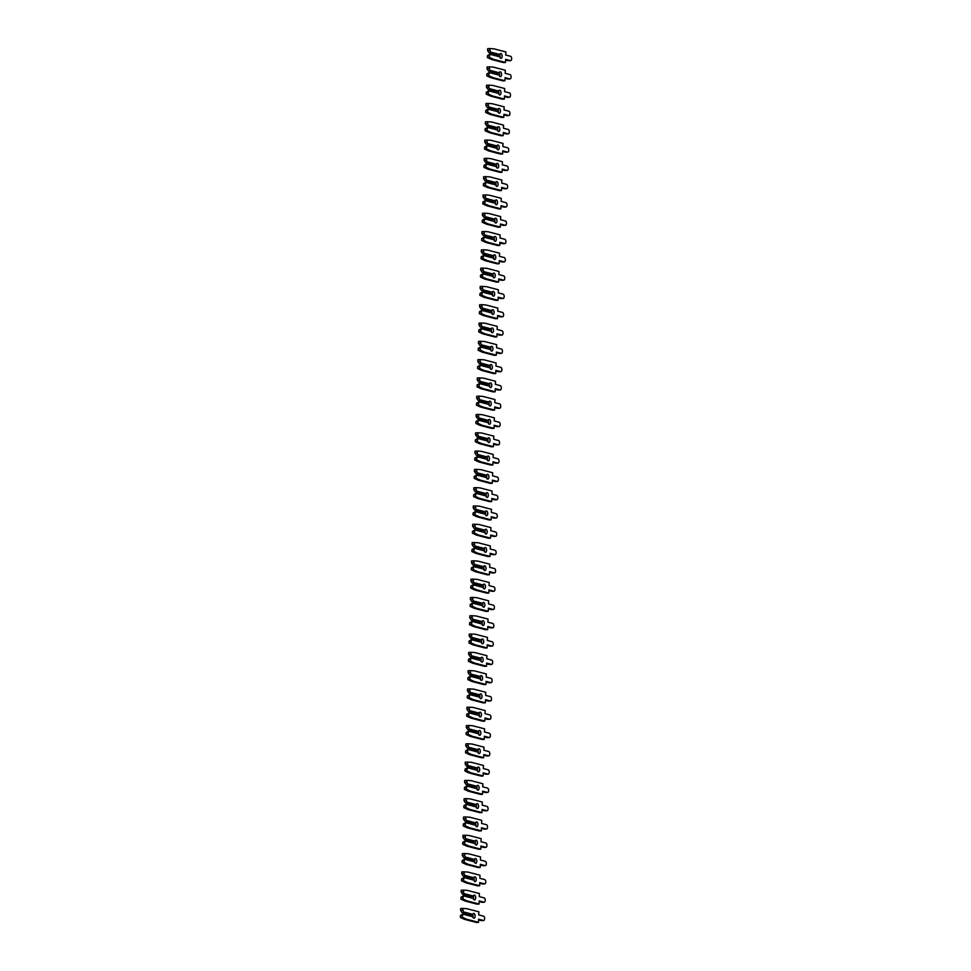 <?xml version="1.0" encoding="UTF-8"?>
<svg xmlns="http://www.w3.org/2000/svg" width="971" height="971" viewBox="0 0 971 971"><rect width="100%" height="100%" fill="white"/><g stroke="black" fill="none" stroke-linecap="round" stroke-linejoin="round"><path stroke-width="1.46" d="M472.768 914.33L463.313 911.866L462.682 908.419L466.869 908.686L478.837 911.805L478.739 914.925L483.546 916.175A2.173 1.141 -93.3 0 1 484.638 918.445A2.173 1.141 -93.3 0 1 483.607 920.496A2.173 1.141 -93.3 0 1 483.412 920.472L478.606 919.221L478.509 922.329L476.47 922.45L464.49 919.331L460.363 917.425L460.424 915.544L462.463 915.422L463.24 914.245L472.695 916.709A2.403 1.262 86.7 0 0 473.763 918.19A2.403 1.262 86.7 0 0 473.969 918.214A2.403 1.262 86.7 0 0 475.11 915.932A2.403 1.262 86.7 0 0 473.909 913.432A2.403 1.262 86.7 0 0 473.69 913.408A2.403 1.262 86.7 0 0 472.768 914.33L471.032 914.9L461.965 912.534L472.209 914.828M472.901 917.292A2.403 1.262 86.7 0 0 472.707 914.391M472.695 916.709L463.24 914.245M460.424 915.544L463.094 913.832M478.509 922.329L466.529 919.209L462.402 917.304L462.463 915.422M461.965 912.534L460.582 910.422L462.633 910.3M460.582 910.422L460.642 908.54L462.682 908.419M481.762 920.569A2.173 1.141 -93.3 0 1 481.567 920.617A2.173 1.141 -93.3 0 1 481.373 920.593L478.582 919.865M464.49 919.331L466.529 919.209M460.363 917.425L462.402 917.304M473.35 896.039L463.895 893.575L463.264 890.128L467.439 890.395L479.407 893.514L479.31 896.621L484.128 897.884A2.173 1.141 -93.3 0 1 485.209 900.153A2.173 1.141 -93.3 0 1 484.189 902.205A2.173 1.141 -93.3 0 1 483.995 902.18L479.176 900.93L479.079 904.037L477.04 904.159L465.073 901.027L460.946 899.134L461.007 897.253L463.046 897.131L463.822 895.954L473.265 898.418A2.403 1.262 86.7 0 0 474.334 899.886A2.403 1.262 86.7 0 0 474.552 899.911A2.403 1.262 86.7 0 0 475.681 897.641A2.403 1.262 86.7 0 0 474.479 895.141A2.403 1.262 86.7 0 0 474.273 895.116A2.403 1.262 86.7 0 0 473.35 896.039L471.603 896.609L462.536 894.242L472.78 896.536M473.472 898.988A2.403 1.262 86.7 0 0 473.278 896.087M473.265 898.418L463.822 895.954M461.007 897.253L463.665 895.541M479.079 904.037L467.112 900.906L462.985 899.012L463.046 897.131M462.536 894.242L461.164 892.131L463.203 892.009M461.164 892.131L461.225 890.249L463.264 890.128M482.332 902.277A2.173 1.141 -93.3 0 1 482.15 902.326A2.173 1.141 -93.3 0 1 481.956 902.302L479.152 901.573M465.073 901.027L467.112 900.906M460.946 899.134L462.985 899.012M473.921 877.748L464.466 875.272L463.835 871.824L468.01 872.092L479.99 875.223L479.892 878.33L484.699 879.592A2.173 1.141 -93.3 0 1 485.779 881.85A2.173 1.141 -93.3 0 1 484.76 883.901A2.173 1.141 -93.3 0 1 484.565 883.889L479.759 882.627L479.65 885.746L477.611 885.855L465.643 882.736L461.516 880.831L461.577 878.949L463.616 878.84L464.393 877.65L473.848 880.114A2.403 1.262 86.7 0 0 474.904 881.595A2.403 1.262 86.7 0 0 475.122 881.619A2.403 1.262 86.7 0 0 476.251 879.35A2.403 1.262 86.7 0 0 475.062 876.837A2.403 1.262 86.7 0 0 474.843 876.813A2.403 1.262 86.7 0 0 473.921 877.748L472.185 878.306L463.106 875.939L473.363 878.245M474.042 880.697A2.403 1.262 86.7 0 0 473.848 877.796M473.848 880.114L464.393 877.65M461.577 878.949L464.247 877.25M479.65 885.746L467.682 882.615L463.555 880.721L463.616 878.84M464.466 875.272L464.284 875.878M463.106 875.939L461.735 873.827L463.774 873.706M461.735 873.827L461.795 871.946L463.835 871.824M482.915 883.986A2.173 1.141 -93.3 0 1 482.721 884.023A2.173 1.141 -93.3 0 1 482.526 884.011L479.735 883.282M465.643 882.736L467.682 882.615M461.516 880.831L463.555 880.721M474.491 859.444L465.036 856.98L464.417 853.533L468.592 853.8L480.56 856.92L480.463 860.039L485.282 861.289A2.173 1.141 -93.3 0 1 486.362 863.559A2.173 1.141 -93.3 0 1 485.33 865.61A2.173 1.141 -93.3 0 1 485.136 865.586L480.329 864.336L480.232 867.443L478.193 867.564L466.214 864.445L462.087 862.539L462.147 860.658L464.187 860.537L464.963 859.359L474.418 861.823A2.403 1.262 86.7 0 0 475.487 863.304A2.403 1.262 86.7 0 0 475.693 863.328A2.403 1.262 86.7 0 0 476.834 861.059A2.403 1.262 86.7 0 0 475.632 858.546A2.403 1.262 86.7 0 0 475.414 858.522A2.403 1.262 86.7 0 0 474.491 859.444L472.756 860.015L463.689 857.648L473.933 859.942M474.625 862.406A2.403 1.262 86.7 0 0 474.431 859.505M474.418 861.823L464.963 859.359M462.147 860.658L464.818 858.947M480.232 867.443L468.265 864.324L464.126 862.418L464.187 860.537M463.689 857.648L462.317 855.536L464.356 855.415M462.317 855.536L462.366 853.655L464.417 853.533M483.485 865.683A2.173 1.141 -93.3 0 1 483.291 865.731A2.173 1.141 -93.3 0 1 483.097 865.707L480.305 864.979M466.214 864.445L468.265 864.324M462.087 862.539L464.126 862.418M475.074 841.153L465.619 838.689L464.988 835.242L469.163 835.509L481.131 838.628L481.033 841.736L485.852 842.998A2.173 1.141 -93.3 0 1 486.932 845.268A2.173 1.141 -93.3 0 1 485.913 847.319A2.173 1.141 -93.3 0 1 485.718 847.295L480.9 846.044L480.803 849.152L478.764 849.273L466.796 846.142L462.669 844.248L462.73 842.367L464.769 842.245L465.546 841.068L475.001 843.532A2.403 1.262 86.7 0 0 476.057 845.001A2.403 1.262 86.7 0 0 476.276 845.025A2.403 1.262 86.7 0 0 477.404 842.755A2.403 1.262 86.7 0 0 476.203 840.255A2.403 1.262 86.7 0 0 475.996 840.231A2.403 1.262 86.7 0 0 475.074 841.153L473.326 841.723L464.259 839.357L474.503 841.651M475.195 844.102A2.403 1.262 86.7 0 0 475.001 841.214M475.001 843.532L465.546 841.068M462.73 842.367L465.4 840.655M480.803 849.152L468.835 846.032L464.708 844.127L464.769 842.245M464.259 839.357L462.888 837.245L464.927 837.123M462.888 837.245L462.949 835.363L464.988 835.242M484.056 847.392A2.173 1.141 -93.3 0 1 483.874 847.44A2.173 1.141 -93.3 0 1 483.679 847.416L480.888 846.688M466.796 846.142L468.835 846.032M462.669 844.248L464.708 844.127M475.644 822.862L466.189 820.386L465.558 816.951L469.746 817.206L481.713 820.337L481.616 823.444L486.422 824.707A2.173 1.141 -93.3 0 1 487.503 826.964A2.173 1.141 -93.3 0 1 486.483 829.016A2.173 1.141 -93.3 0 1 486.289 829.003L481.482 827.741L481.385 830.86L479.334 830.97L467.367 827.85L463.24 825.945L463.301 824.063L465.34 823.954L466.116 822.765L475.572 825.241A2.403 1.262 86.7 0 0 476.627 826.709A2.403 1.262 86.7 0 0 476.846 826.734A2.403 1.262 86.7 0 0 477.975 824.464A2.403 1.262 86.7 0 0 476.785 821.952A2.403 1.262 86.7 0 0 476.567 821.927A2.403 1.262 86.7 0 0 475.644 822.862L473.909 823.42L464.842 821.053L475.086 823.359M475.766 825.811A2.403 1.262 86.7 0 0 475.572 822.91M475.572 825.241L466.116 822.765M463.301 824.063L465.971 822.364M481.385 830.86L469.406 827.729L465.279 825.836L465.34 823.954M466.189 820.386L466.007 820.993M464.842 821.053L463.458 818.941L465.497 818.832M463.458 818.941L463.519 817.06L465.558 816.951M484.638 829.1A2.173 1.141 -93.3 0 1 484.444 829.137A2.173 1.141 -93.3 0 1 484.25 829.125L481.458 828.397M467.367 827.85L469.406 827.729M463.24 825.945L465.279 825.836M476.215 804.558L466.772 802.095L466.141 798.648L470.316 798.915L482.284 802.046L482.186 805.153L487.005 806.403A2.173 1.141 -93.3 0 1 488.085 808.673A2.173 1.141 -93.3 0 1 487.066 810.724A2.173 1.141 -93.3 0 1 486.872 810.7L482.053 809.45L481.956 812.557L479.917 812.678L467.949 809.559L463.822 807.654L463.871 805.772L465.91 805.651L466.687 804.474L476.142 806.937A2.403 1.262 86.7 0 0 477.21 808.418A2.403 1.262 86.7 0 0 477.429 808.442A2.403 1.262 86.7 0 0 478.557 806.173A2.403 1.262 86.7 0 0 477.356 803.66A2.403 1.262 86.7 0 0 477.137 803.636A2.403 1.262 86.7 0 0 476.215 804.558L474.479 805.129L465.412 802.762L475.656 805.056M476.348 807.52A2.403 1.262 86.7 0 0 476.154 804.619M476.142 806.937L466.687 804.474M463.871 805.772L466.541 804.061M481.956 812.557L469.988 809.438L465.862 807.532L465.91 805.651M465.412 802.762L464.041 800.65L466.08 800.529M464.041 800.65L464.102 798.769L466.141 798.648M485.209 810.797A2.173 1.141 -93.3 0 1 485.015 810.846A2.173 1.141 -93.3 0 1 484.82 810.821L482.029 810.093M467.949 809.559L469.988 809.438M463.822 807.654L465.862 807.532M476.797 786.267L467.342 783.803L466.711 780.356L470.886 780.623L482.866 783.743L482.757 786.85L487.576 788.112A2.173 1.141 -93.3 0 1 488.656 790.382A2.173 1.141 -93.3 0 1 487.636 792.433A2.173 1.141 -93.3 0 1 487.442 792.409L482.623 791.159L482.526 794.266L480.487 794.387L468.52 791.256L464.393 789.362L464.454 787.481L466.493 787.36L467.269 786.182L476.725 788.646A2.403 1.262 86.7 0 0 477.781 790.127A2.403 1.262 86.7 0 0 477.999 790.139A2.403 1.262 86.7 0 0 479.128 787.869A2.403 1.262 86.7 0 0 477.938 785.369A2.403 1.262 86.7 0 0 477.72 785.345A2.403 1.262 86.7 0 0 476.797 786.267L475.05 786.838L465.983 784.471L476.227 786.765M476.919 789.217A2.403 1.262 86.7 0 0 476.725 786.328M476.725 788.646L467.269 786.182M464.454 787.481L467.124 785.77M482.526 794.266L470.559 791.147L466.432 789.241L466.493 787.36M465.983 784.471L464.611 782.359L466.65 782.238M464.611 782.359L464.672 780.478L466.711 780.356M485.791 792.506A2.173 1.141 -93.3 0 1 485.597 792.554A2.173 1.141 -93.3 0 1 485.403 792.53L482.611 791.802M468.52 791.256L470.559 791.147M464.393 789.362L466.432 789.241M477.368 767.976L467.913 765.5L467.282 762.065L471.469 762.332L483.437 765.451L483.34 768.559L488.146 769.821A2.173 1.141 -93.3 0 1 489.238 772.079A2.173 1.141 -93.3 0 1 488.207 774.13A2.173 1.141 -93.3 0 1 488.012 774.118L483.206 772.855L483.109 775.975L481.07 776.084L469.09 772.965L464.963 771.059L465.024 769.178L467.063 769.068L467.84 767.879L477.295 770.355A2.403 1.262 86.7 0 0 478.363 771.824A2.403 1.262 86.7 0 0 478.569 771.848A2.403 1.262 86.7 0 0 479.71 769.578A2.403 1.262 86.7 0 0 478.509 767.066A2.403 1.262 86.7 0 0 478.29 767.041A2.403 1.262 86.7 0 0 477.368 767.976L475.632 768.534L466.565 766.168L476.81 768.474M477.501 770.925A2.403 1.262 86.7 0 0 477.307 768.025M477.295 770.355L467.84 767.879M465.024 769.178L467.694 767.478M483.109 775.975L471.129 772.843L467.002 770.95L467.063 769.068M467.913 765.5L467.743 766.107M466.565 766.168L465.182 764.056L467.221 763.946M465.182 764.056L465.243 762.174L467.282 762.065M486.362 774.215A2.173 1.141 -93.3 0 1 486.168 774.251A2.173 1.141 -93.3 0 1 485.973 774.239L483.182 773.511M469.09 772.965L471.129 772.843M464.963 771.059L467.002 770.95M477.95 749.673L468.495 747.209L467.864 743.762L472.04 744.029L484.007 747.16L483.91 750.267L488.729 751.518A2.173 1.141 -93.3 0 1 489.809 753.787A2.173 1.141 -93.3 0 1 488.789 755.839A2.173 1.141 -93.3 0 1 488.595 755.814L483.776 754.564L483.679 757.671L481.64 757.793L469.673 754.673L465.546 752.768L465.607 750.886L467.646 750.765L468.423 749.588L477.866 752.052A2.403 1.262 86.7 0 0 478.934 753.532A2.403 1.262 86.7 0 0 479.152 753.557A2.403 1.262 86.7 0 0 480.281 751.287A2.403 1.262 86.7 0 0 479.079 748.775A2.403 1.262 86.7 0 0 478.873 748.75A2.403 1.262 86.7 0 0 477.95 749.673L476.203 750.243L467.136 747.876L477.38 750.17M478.072 752.634A2.403 1.262 86.7 0 0 477.878 749.733M477.866 752.052L468.423 749.588M465.607 750.886L468.265 749.175M483.679 757.671L471.712 754.552L467.585 752.646L467.646 750.765M467.136 747.876L465.764 745.764L467.804 745.643M465.764 745.764L465.825 743.883L467.864 743.762M486.932 755.911A2.173 1.141 -93.3 0 1 486.75 755.96A2.173 1.141 -93.3 0 1 486.556 755.936L483.752 755.207M469.673 754.673L471.712 754.552M465.546 752.768L467.585 752.646M478.521 731.381L469.066 728.918L468.435 725.471L472.61 725.738L484.59 728.857L484.493 731.964L489.299 733.226A2.173 1.141 -93.3 0 1 490.379 735.496A2.173 1.141 -93.3 0 1 489.36 737.547A2.173 1.141 -93.3 0 1 489.166 737.523L484.347 736.273L484.25 739.38L482.211 739.501L470.243 736.37L466.116 734.477L466.177 732.595L468.216 732.474L468.993 731.297L478.448 733.76A2.403 1.262 86.7 0 0 479.504 735.241A2.403 1.262 86.7 0 0 479.723 735.253A2.403 1.262 86.7 0 0 480.851 732.984A2.403 1.262 86.7 0 0 479.662 730.483A2.403 1.262 86.7 0 0 479.443 730.459A2.403 1.262 86.7 0 0 478.521 731.381L476.785 731.952L467.706 729.585L477.963 731.879M478.642 734.331A2.403 1.262 86.7 0 0 478.448 731.442M478.448 733.76L468.993 731.297M466.177 732.595L468.847 730.884M484.25 739.38L472.282 736.261L468.156 734.355L468.216 732.474M467.706 729.585L466.335 727.473L468.374 727.352M466.335 727.473L466.396 725.592L468.435 725.471M487.515 737.62A2.173 1.141 -93.3 0 1 487.321 737.669A2.173 1.141 -93.3 0 1 487.126 737.644L484.335 736.916M470.243 736.37L472.282 736.261M466.116 734.477L468.156 734.355M479.091 713.09L469.636 710.614L469.005 707.179L473.193 707.446L485.16 710.566L485.063 713.673L489.87 714.935A2.173 1.141 -93.3 0 1 490.962 717.193A2.173 1.141 -93.3 0 1 489.93 719.244A2.173 1.141 -93.3 0 1 489.736 719.232L484.93 717.97L484.832 721.089L482.793 721.198L470.814 718.079L466.687 716.173L466.748 714.292L468.787 714.183L469.563 712.993L479.019 715.469A2.403 1.262 86.7 0 0 480.087 716.938A2.403 1.262 86.7 0 0 480.293 716.962A2.403 1.262 86.7 0 0 481.434 714.692A2.403 1.262 86.7 0 0 480.232 712.18A2.403 1.262 86.7 0 0 480.014 712.168A2.403 1.262 86.7 0 0 479.091 713.09L477.356 713.649L468.289 711.282L478.533 713.588M479.225 716.04A2.403 1.262 86.7 0 0 479.031 713.139M479.019 715.469L469.563 712.993M466.748 714.292L469.418 712.593M484.832 721.089L472.865 717.957L468.726 716.064L468.787 714.183M469.636 710.614L469.466 711.221M468.289 711.282L466.917 709.17L468.957 709.061M466.917 709.17L466.966 707.289L469.005 707.179M488.085 719.329A2.173 1.141 -93.3 0 1 487.891 719.365A2.173 1.141 -93.3 0 1 487.697 719.353L484.905 718.625M470.814 718.079L472.865 717.957M466.687 716.173L468.726 716.064M479.674 694.787L470.219 692.323L469.588 688.876L473.763 689.143L485.731 692.274L485.634 695.382L490.452 696.632A2.173 1.141 -93.3 0 1 491.532 698.902A2.173 1.141 -93.3 0 1 490.513 700.953A2.173 1.141 -93.3 0 1 490.319 700.941L485.5 699.678L485.403 702.786L483.364 702.907L471.396 699.788L467.269 697.882L467.33 696.001L469.369 695.879L470.146 694.702L479.601 697.166A2.403 1.262 86.7 0 0 480.657 698.647A2.403 1.262 86.7 0 0 480.876 698.671A2.403 1.262 86.7 0 0 482.004 696.401A2.403 1.262 86.7 0 0 480.803 693.889A2.403 1.262 86.7 0 0 480.596 693.864A2.403 1.262 86.7 0 0 479.674 694.787L477.926 695.357L468.859 692.991L479.104 695.285M479.795 697.748A2.403 1.262 86.7 0 0 479.601 694.848M479.601 697.166L470.146 694.702M467.33 696.001L470 694.289M485.403 702.786L473.435 699.666L469.309 697.761L469.369 695.879M468.859 692.991L467.488 690.879L469.527 690.757M467.488 690.879L467.549 688.997L469.588 688.876M488.656 701.038A2.173 1.141 -93.3 0 1 488.474 701.074A2.173 1.141 -93.3 0 1 488.279 701.05L485.488 700.322M471.396 699.788L473.435 699.666M467.269 697.882L469.309 697.761M480.244 676.496L470.789 674.032L470.158 670.585L474.334 670.852L486.313 673.971L486.216 677.09L491.023 678.341A2.173 1.141 -93.3 0 1 492.103 680.61A2.173 1.141 -93.3 0 1 491.083 682.662A2.173 1.141 -93.3 0 1 490.889 682.637L486.083 681.387L485.986 684.494L483.934 684.616L471.967 681.484L467.84 679.591L467.901 677.709L469.94 677.588L470.717 676.411L480.172 678.875A2.403 1.262 86.7 0 0 481.228 680.355A2.403 1.262 86.7 0 0 481.446 680.368A2.403 1.262 86.7 0 0 482.575 678.098A2.403 1.262 86.7 0 0 481.385 675.598A2.403 1.262 86.7 0 0 481.167 675.573A2.403 1.262 86.7 0 0 480.244 676.496L478.509 677.066L469.43 674.699L479.686 676.993M480.366 679.445A2.403 1.262 86.7 0 0 480.172 676.556M480.172 678.875L470.717 676.411M467.901 677.709L470.571 675.998M485.986 684.494L474.006 681.375L469.879 679.469L469.94 677.588M469.43 674.699L468.058 672.587L470.098 672.466M468.058 672.587L468.119 670.706L470.158 670.585M489.238 682.734A2.173 1.141 -93.3 0 1 489.044 682.783A2.173 1.141 -93.3 0 1 488.85 682.759L486.058 682.03M471.967 681.484L474.006 681.375M467.84 679.591L469.879 679.469M480.815 658.204L471.372 655.728L470.741 652.294L474.916 652.561L486.884 655.68L486.787 658.787L491.605 660.049A2.173 1.141 -93.3 0 1 492.685 662.307A2.173 1.141 -93.3 0 1 491.654 664.37A2.173 1.141 -93.3 0 1 491.46 664.346L486.653 663.084L486.556 666.203L484.517 666.312L472.549 663.193L468.41 661.3L468.471 659.418L470.51 659.297L471.287 658.107L480.742 660.583A2.403 1.262 86.7 0 0 481.81 662.052A2.403 1.262 86.7 0 0 482.029 662.076A2.403 1.262 86.7 0 0 483.157 659.807A2.403 1.262 86.7 0 0 481.956 657.294A2.403 1.262 86.7 0 0 481.737 657.282A2.403 1.262 86.7 0 0 480.815 658.204L479.079 658.763L470.013 656.396L480.257 658.702M480.948 661.154A2.403 1.262 86.7 0 0 480.754 658.253M480.742 660.583L471.287 658.107M468.471 659.418L471.141 657.707M486.556 666.203L474.588 663.072L470.462 661.178L470.51 659.297M471.372 655.728L471.19 656.335M470.013 656.396L468.641 654.284L470.68 654.175M468.641 654.284L468.69 652.403L470.741 652.294M489.809 664.443A2.173 1.141 -93.3 0 1 489.615 664.48A2.173 1.141 -93.3 0 1 489.42 664.467L486.629 663.739M472.549 663.193L474.588 663.072M468.41 661.3L470.462 661.178M481.398 639.901L471.942 637.437L471.311 633.99L475.487 634.257L487.454 637.389L487.357 640.496L492.176 641.746A2.173 1.141 -93.3 0 1 493.256 644.016A2.173 1.141 -93.3 0 1 492.236 646.067A2.173 1.141 -93.3 0 1 492.042 646.055L487.224 644.793L487.126 647.9L485.087 648.021L473.12 644.902L468.993 642.996L469.054 641.115L471.093 640.994L471.87 639.816L481.325 642.28A2.403 1.262 86.7 0 0 482.381 643.761A2.403 1.262 86.7 0 0 482.599 643.785A2.403 1.262 86.7 0 0 483.728 641.515A2.403 1.262 86.7 0 0 482.538 639.003A2.403 1.262 86.7 0 0 482.32 638.979A2.403 1.262 86.7 0 0 481.398 639.901L479.65 640.472L470.583 638.105L480.827 640.399M481.519 642.863A2.403 1.262 86.7 0 0 481.325 639.962M481.325 642.28L471.87 639.816M469.054 641.115L471.724 639.404M487.126 647.9L475.159 644.78L471.032 642.875L471.093 640.994M470.583 638.105L469.211 635.993L471.251 635.871M469.211 635.993L469.272 634.112L471.311 633.99M490.391 646.152A2.173 1.141 -93.3 0 1 490.197 646.188A2.173 1.141 -93.3 0 1 490.003 646.164L487.211 645.436M473.12 644.902L475.159 644.78M468.993 642.996L471.032 642.875M481.968 621.61L472.513 619.146L471.882 615.699L476.069 615.966L488.037 619.085L487.94 622.205L492.746 623.455A2.173 1.141 -93.3 0 1 493.838 625.725A2.173 1.141 -93.3 0 1 492.807 627.776A2.173 1.141 -93.3 0 1 492.613 627.752L487.806 626.501L487.709 629.609L485.67 629.73L473.69 626.598L469.563 624.705L469.624 622.824L471.663 622.702L472.44 621.525L481.895 623.989A2.403 1.262 86.7 0 0 482.963 625.47A2.403 1.262 86.7 0 0 483.17 625.482A2.403 1.262 86.7 0 0 484.311 623.212A2.403 1.262 86.7 0 0 483.109 620.712A2.403 1.262 86.7 0 0 482.89 620.687A2.403 1.262 86.7 0 0 481.968 621.61L480.232 622.18L471.166 619.814L481.41 622.108M482.102 624.571A2.403 1.262 86.7 0 0 481.907 621.671M481.895 623.989L472.44 621.525M469.624 622.824L472.294 621.112M487.709 629.609L475.729 626.489L471.603 624.584L471.663 622.702M471.166 619.814L469.782 617.702L471.821 617.58M469.782 617.702L469.843 615.82L471.882 615.699M490.962 627.849A2.173 1.141 -93.3 0 1 490.768 627.897A2.173 1.141 -93.3 0 1 490.573 627.873L487.782 627.145M473.69 626.598L475.729 626.489M469.563 624.705L471.603 624.584M482.551 603.319L473.095 600.843L472.464 597.408L476.64 597.675L488.607 600.794L488.51 603.901L493.329 605.164A2.173 1.141 -93.3 0 1 494.409 607.421A2.173 1.141 -93.3 0 1 493.389 609.485A2.173 1.141 -93.3 0 1 493.195 609.46L488.377 608.198L488.279 611.317L486.24 611.439L474.273 608.307L470.146 606.414L470.195 604.532L472.246 604.411L473.011 603.222L482.466 605.698A2.403 1.262 86.7 0 0 483.534 607.166A2.403 1.262 86.7 0 0 483.752 607.191A2.403 1.262 86.7 0 0 484.881 604.921A2.403 1.262 86.7 0 0 483.679 602.408A2.403 1.262 86.7 0 0 483.473 602.396A2.403 1.262 86.7 0 0 482.551 603.319L480.803 603.877L471.736 601.51L481.98 603.816M482.672 606.268A2.403 1.262 86.7 0 0 482.478 603.367M482.466 605.698L473.011 603.222M470.195 604.532L472.865 602.821M488.279 611.317L476.312 608.186L472.185 606.292L472.246 604.411M473.095 600.843L472.913 601.45M471.736 601.51L470.365 599.398L472.404 599.289M470.365 599.398L470.425 597.517L472.464 597.408M491.532 609.557A2.173 1.141 -93.3 0 1 491.35 609.594A2.173 1.141 -93.3 0 1 491.156 609.582L488.352 608.853M474.273 608.307L476.312 608.186M470.146 606.414L472.185 606.292M483.121 585.015L473.666 582.551L473.035 579.104L477.21 579.371L489.19 582.503L489.093 585.61L493.899 586.86A2.173 1.141 -93.3 0 1 494.979 589.13A2.173 1.141 -93.3 0 1 493.96 591.181A2.173 1.141 -93.3 0 1 493.766 591.169L488.947 589.907L488.85 593.014L486.811 593.135L474.843 590.016L470.717 588.11L470.777 586.229L472.816 586.108L473.593 584.93L483.048 587.394A2.403 1.262 86.7 0 0 484.104 588.875A2.403 1.262 86.7 0 0 484.323 588.899A2.403 1.262 86.7 0 0 485.451 586.63A2.403 1.262 86.7 0 0 484.262 584.117A2.403 1.262 86.7 0 0 484.044 584.093A2.403 1.262 86.7 0 0 483.121 585.015L481.385 585.586L472.307 583.219L482.551 585.513M483.242 587.977A2.403 1.262 86.7 0 0 483.048 585.076M483.048 587.394L473.593 584.93M470.777 586.229L473.447 584.53M488.85 593.014L476.882 589.895L472.756 587.989L472.816 586.108M472.307 583.219L470.935 581.107L472.974 580.986M470.935 581.107L470.996 579.226L473.035 579.104M492.115 591.266A2.173 1.141 -93.3 0 1 491.921 591.303A2.173 1.141 -93.3 0 1 491.727 591.278L488.935 590.55M474.843 590.016L476.882 589.895M470.717 588.11L472.756 587.989M483.692 566.724L474.236 564.26L473.605 560.813L477.793 561.08L489.76 564.2L489.663 567.319L494.47 568.569A2.173 1.141 -93.3 0 1 495.562 570.839A2.173 1.141 -93.3 0 1 494.53 572.89A2.173 1.141 -93.3 0 1 494.336 572.866L489.53 571.616L489.433 574.723L487.393 574.844L475.414 571.725L471.287 569.819L471.348 567.938L473.387 567.817L474.164 566.639L483.619 569.103A2.403 1.262 86.7 0 0 484.687 570.584A2.403 1.262 86.7 0 0 484.893 570.596A2.403 1.262 86.7 0 0 486.034 568.326A2.403 1.262 86.7 0 0 484.832 565.826A2.403 1.262 86.7 0 0 484.614 565.802A2.403 1.262 86.7 0 0 483.692 566.724L481.956 567.295L472.889 564.928L483.133 567.222M483.825 569.686A2.403 1.262 86.7 0 0 483.631 566.785M483.619 569.103L474.164 566.639M471.348 567.938L474.018 566.227M489.433 574.723L477.453 571.603L473.326 569.698L473.387 567.817M472.889 564.928L471.505 562.816L473.557 562.695M471.505 562.816L471.566 560.935L473.605 560.813M492.685 572.963A2.173 1.141 -93.3 0 1 492.491 573.011A2.173 1.141 -93.3 0 1 492.297 572.987L489.505 572.259M475.414 571.725L477.453 571.603M471.287 569.819L473.326 569.698M484.274 548.433L474.819 545.969L474.188 542.522L478.363 542.789L490.331 545.908L490.234 549.016L495.052 550.278A2.173 1.141 -93.3 0 1 496.132 552.535A2.173 1.141 -93.3 0 1 495.113 554.599A2.173 1.141 -93.3 0 1 494.919 554.575L490.1 553.312L490.003 556.432L487.964 556.553L475.996 553.421L471.87 551.528L471.93 549.647L473.969 549.525L474.746 548.336L484.189 550.812A2.403 1.262 86.7 0 0 485.257 552.281A2.403 1.262 86.7 0 0 485.476 552.305A2.403 1.262 86.7 0 0 486.605 550.035A2.403 1.262 86.7 0 0 485.403 547.523A2.403 1.262 86.7 0 0 485.197 547.51A2.403 1.262 86.7 0 0 484.274 548.433L482.526 548.991L473.46 546.624L483.704 548.931M484.395 551.382A2.403 1.262 86.7 0 0 484.201 548.481M484.189 550.812L474.746 548.336M471.93 549.647L474.588 547.935M490.003 556.432L478.035 553.3L473.909 551.407L473.969 549.525M473.46 546.624L472.088 544.525L474.127 544.403M472.088 544.525L472.149 542.643L474.188 542.522M493.256 554.672A2.173 1.141 -93.3 0 1 493.074 554.708A2.173 1.141 -93.3 0 1 492.88 554.696L490.076 553.968M475.996 553.421L478.035 553.3M471.87 551.528L473.909 551.407M484.845 530.13L475.389 527.666L474.758 524.219L478.934 524.486L490.913 527.617L490.816 530.724L495.623 531.974A2.173 1.141 -93.3 0 1 496.703 534.244A2.173 1.141 -93.3 0 1 495.683 536.295A2.173 1.141 -93.3 0 1 495.489 536.283L490.683 535.021L490.573 538.128L488.534 538.25L476.567 535.13L472.44 533.225L472.501 531.343L474.54 531.222L475.317 530.045L484.772 532.509A2.403 1.262 86.7 0 0 485.828 533.989A2.403 1.262 86.7 0 0 486.046 534.014A2.403 1.262 86.7 0 0 487.175 531.744A2.403 1.262 86.7 0 0 485.986 529.231A2.403 1.262 86.7 0 0 485.767 529.207A2.403 1.262 86.7 0 0 484.845 530.13L483.109 530.7L474.03 528.333L484.286 530.627M484.966 533.091A2.403 1.262 86.7 0 0 484.772 530.19M484.772 532.509L475.317 530.045M472.501 531.343L475.171 529.644M490.573 538.128L478.606 535.009L474.479 533.103L474.54 531.222M474.03 528.333L472.659 526.221L474.698 526.1M472.659 526.221L472.719 524.34L474.758 524.219M493.838 536.38A2.173 1.141 -93.3 0 1 493.644 536.417A2.173 1.141 -93.3 0 1 493.45 536.393L490.658 535.664M476.567 535.13L478.606 535.009M472.44 533.225L474.479 533.103M485.415 511.838L475.96 509.374L475.341 505.927L479.516 506.194L491.484 509.314L491.387 512.433L496.205 513.683A2.173 1.141 -93.3 0 1 497.286 515.953A2.173 1.141 -93.3 0 1 496.254 518.004A2.173 1.141 -93.3 0 1 496.06 517.98L491.253 516.73L491.156 519.837L489.117 519.958L477.149 516.839L473.011 514.933L473.071 513.052L475.11 512.931L475.887 511.753L485.342 514.217A2.403 1.262 86.7 0 0 486.41 515.698A2.403 1.262 86.7 0 0 486.617 515.71A2.403 1.262 86.7 0 0 487.758 513.441A2.403 1.262 86.7 0 0 486.556 510.94A2.403 1.262 86.7 0 0 486.337 510.916A2.403 1.262 86.7 0 0 485.415 511.838L483.679 512.409L474.613 510.042L484.857 512.336M485.549 514.8A2.403 1.262 86.7 0 0 485.354 511.899M485.342 514.217L475.887 511.753M473.071 513.052L475.741 511.341M491.156 519.837L479.189 516.718L475.062 514.812L475.11 512.931M474.613 510.042L473.241 507.93L475.28 507.809M473.241 507.93L473.29 506.049L475.341 505.927M494.409 518.077A2.173 1.141 -93.3 0 1 494.215 518.126A2.173 1.141 -93.3 0 1 494.021 518.101L491.229 517.373M477.149 516.839L479.189 516.718M473.011 514.933L475.062 514.812M485.998 493.547L476.543 491.083L475.911 487.636L480.087 487.903L492.054 491.023L491.957 494.13L496.776 495.392A2.173 1.141 -93.3 0 1 497.856 497.662A2.173 1.141 -93.3 0 1 496.836 499.713A2.173 1.141 -93.3 0 1 496.642 499.689L491.824 498.439L491.727 501.546L489.687 501.667L477.72 498.536L473.593 496.642L473.654 494.761L475.693 494.64L476.47 493.45L485.925 495.926A2.403 1.262 86.7 0 0 486.981 497.395A2.403 1.262 86.7 0 0 487.199 497.419A2.403 1.262 86.7 0 0 488.328 495.149A2.403 1.262 86.7 0 0 487.126 492.637A2.403 1.262 86.7 0 0 486.92 492.625A2.403 1.262 86.7 0 0 485.998 493.547L484.25 494.105L475.183 491.751L485.427 494.045M486.119 496.497A2.403 1.262 86.7 0 0 485.925 493.596M485.925 495.926L476.47 493.45M473.654 494.761L476.324 493.05M491.727 501.546L479.759 498.414L475.632 496.521L475.693 494.64M475.183 491.751L473.812 489.639L475.851 489.518M473.812 489.639L473.872 487.758L475.911 487.636M494.979 499.786A2.173 1.141 -93.3 0 1 494.797 499.822A2.173 1.141 -93.3 0 1 494.603 499.81L491.812 499.082M477.72 498.536L479.759 498.414M473.593 496.642L475.632 496.521M486.568 475.244L477.113 472.78L476.482 469.333L480.669 469.6L492.637 472.731L492.54 475.839L497.346 477.089A2.173 1.141 -93.3 0 1 498.426 479.358A2.173 1.141 -93.3 0 1 497.407 481.41A2.173 1.141 -93.3 0 1 497.213 481.398L492.406 480.135L492.309 483.242L490.27 483.364L478.29 480.244L474.164 478.339L474.224 476.458L476.263 476.336L477.04 475.159L486.495 477.623A2.403 1.262 86.7 0 0 487.563 479.104A2.403 1.262 86.7 0 0 487.77 479.128A2.403 1.262 86.7 0 0 488.899 476.858A2.403 1.262 86.7 0 0 487.709 474.346A2.403 1.262 86.7 0 0 487.491 474.321A2.403 1.262 86.7 0 0 486.568 475.244L484.832 475.814L475.766 473.447L486.01 475.741M486.689 478.205A2.403 1.262 86.7 0 0 486.495 475.305M486.495 477.623L477.04 475.159M474.224 476.458L476.895 474.758M492.309 483.242L480.329 480.123L476.203 478.218L476.263 476.336M477.113 472.78L476.943 473.387M475.766 473.447L474.382 471.336L476.421 471.214M474.382 471.336L474.443 469.454L476.482 469.333M495.562 481.495A2.173 1.141 -93.3 0 1 495.368 481.531A2.173 1.141 -93.3 0 1 495.174 481.507L492.382 480.779M478.29 480.244L480.329 480.123M474.164 478.339L476.203 478.218M487.139 456.953L477.696 454.489L477.064 451.042L481.24 451.309L493.207 454.428L493.11 457.547L497.929 458.798A2.173 1.141 -93.3 0 1 499.009 461.067A2.173 1.141 -93.3 0 1 497.989 463.118A2.173 1.141 -93.3 0 1 497.795 463.094L492.977 461.844L492.88 464.951L490.841 465.073L478.873 461.953L474.746 460.048L474.795 458.166L476.834 458.045L477.611 456.868L487.066 459.332A2.403 1.262 86.7 0 0 488.134 460.812A2.403 1.262 86.7 0 0 488.352 460.837A2.403 1.262 86.7 0 0 489.481 458.555A2.403 1.262 86.7 0 0 488.279 456.054A2.403 1.262 86.7 0 0 488.061 456.03A2.403 1.262 86.7 0 0 487.139 456.953L485.403 457.523L476.336 455.156L486.58 457.45M487.272 459.914A2.403 1.262 86.7 0 0 487.078 457.013M487.066 459.332L477.611 456.868M474.795 458.166L477.465 456.455M492.88 464.951L480.912 461.832L476.785 459.926L476.834 458.045M476.336 455.156L474.965 453.044L477.004 452.923M474.965 453.044L475.025 451.163L477.064 451.042M496.132 463.191A2.173 1.141 -93.3 0 1 495.938 463.24A2.173 1.141 -93.3 0 1 495.744 463.216L492.952 462.487M478.873 461.953L480.912 461.832M474.746 460.048L476.785 459.926M487.721 438.661L478.266 436.197L477.635 432.75L481.81 433.017L493.79 436.137L493.693 439.244L498.499 440.506A2.173 1.141 -93.3 0 1 499.58 442.776A2.173 1.141 -93.3 0 1 498.56 444.827A2.173 1.141 -93.3 0 1 498.366 444.803L493.547 443.553L493.45 446.66L491.411 446.781L479.443 443.65L475.317 441.756L475.377 439.875L477.416 439.754L478.193 438.576L487.648 441.04A2.403 1.262 86.7 0 0 488.704 442.509A2.403 1.262 86.7 0 0 488.923 442.533A2.403 1.262 86.7 0 0 490.052 440.264A2.403 1.262 86.7 0 0 488.862 437.751A2.403 1.262 86.7 0 0 488.644 437.739A2.403 1.262 86.7 0 0 487.721 438.661L485.973 439.232L476.907 436.865L487.151 439.159M487.843 441.611A2.403 1.262 86.7 0 0 487.648 438.71M487.648 441.04L478.193 438.576M475.377 439.875L478.048 438.164M493.45 446.66L481.482 443.529L477.356 441.635L477.416 439.754M476.907 436.865L475.535 434.753L477.574 434.632M475.535 434.753L475.596 432.872L477.635 432.75M496.715 444.9A2.173 1.141 -93.3 0 1 496.521 444.936A2.173 1.141 -93.3 0 1 496.327 444.924L493.535 444.196M479.443 443.65L481.482 443.529M475.317 441.756L477.356 441.635M488.292 420.358L478.837 417.894L478.205 414.447L482.393 414.714L494.36 417.846L494.263 420.953L499.07 422.203A2.173 1.141 -93.3 0 1 500.162 424.473A2.173 1.141 -93.3 0 1 499.13 426.524A2.173 1.141 -93.3 0 1 498.936 426.512L494.13 425.249L494.033 428.357L491.994 428.478L480.014 425.359L475.887 423.453L475.948 421.572L477.987 421.45L478.764 420.273L488.219 422.737A2.403 1.262 86.7 0 0 489.287 424.218A2.403 1.262 86.7 0 0 489.493 424.242A2.403 1.262 86.7 0 0 490.634 421.972A2.403 1.262 86.7 0 0 489.433 419.46A2.403 1.262 86.7 0 0 489.214 419.436A2.403 1.262 86.7 0 0 488.292 420.358L486.556 420.929L477.489 418.562L487.733 420.868M488.425 423.32A2.403 1.262 86.7 0 0 488.231 420.419M488.219 422.737L478.764 420.273M475.948 421.572L478.618 419.873M494.033 428.357L482.053 425.237L477.926 423.332L477.987 421.45M478.837 417.894L478.667 418.501M477.489 418.562L476.106 416.45L478.157 416.328M476.106 416.45L476.166 414.568L478.205 414.447M497.286 426.609A2.173 1.141 -93.3 0 1 497.091 426.645A2.173 1.141 -93.3 0 1 496.897 426.633L494.105 425.893M480.014 425.359L482.053 425.237M475.887 423.453L477.926 423.332M488.874 402.067L479.419 399.603L478.788 396.156L482.963 396.423L494.931 399.542L494.834 402.662L499.652 403.912A2.173 1.141 -93.3 0 1 500.733 406.181A2.173 1.141 -93.3 0 1 499.713 408.233A2.173 1.141 -93.3 0 1 499.519 408.208L494.7 406.958L494.603 410.065L492.564 410.187L480.596 407.067L476.47 405.162L476.53 403.281L478.569 403.159L479.346 401.982L488.789 404.446A2.403 1.262 86.7 0 0 489.857 405.927A2.403 1.262 86.7 0 0 490.076 405.951A2.403 1.262 86.7 0 0 491.205 403.669A2.403 1.262 86.7 0 0 490.003 401.169A2.403 1.262 86.7 0 0 489.797 401.144A2.403 1.262 86.7 0 0 488.874 402.067L487.126 402.637L478.06 400.27L488.304 402.564M488.996 405.028A2.403 1.262 86.7 0 0 488.801 402.128M488.789 404.446L479.346 401.982M476.53 403.281L479.189 401.569M494.603 410.065L482.636 406.946L478.509 405.041L478.569 403.159M478.06 400.27L476.688 398.159L478.727 398.037M476.688 398.159L476.749 396.277L478.788 396.156M497.856 408.305A2.173 1.141 -93.3 0 1 497.674 408.354A2.173 1.141 -93.3 0 1 497.48 408.33L494.676 407.602M480.596 407.067L482.636 406.946M476.47 405.162L478.509 405.041M489.445 383.776L479.99 381.312L479.358 377.865L483.534 378.132L495.513 381.251L495.416 384.358L500.223 385.621A2.173 1.141 -93.3 0 1 501.303 387.89A2.173 1.141 -93.3 0 1 500.283 389.941A2.173 1.141 -93.3 0 1 500.089 389.917L495.271 388.667L495.174 391.774L493.134 391.896L481.167 388.764L477.04 386.871L477.101 384.989L479.14 384.868L479.917 383.691L489.372 386.155A2.403 1.262 86.7 0 0 490.428 387.623A2.403 1.262 86.7 0 0 490.646 387.647A2.403 1.262 86.7 0 0 491.775 385.378A2.403 1.262 86.7 0 0 490.586 382.877A2.403 1.262 86.7 0 0 490.367 382.853A2.403 1.262 86.7 0 0 489.445 383.776L487.709 384.346L478.63 381.979L488.886 384.273M489.566 386.725A2.403 1.262 86.7 0 0 489.372 383.824M489.372 386.155L479.917 383.691M477.101 384.989L479.771 383.278M495.174 391.774L483.206 388.643L479.079 386.749L479.14 384.868M478.63 381.979L477.259 379.867L479.298 379.746M477.259 379.867L477.319 377.986L479.358 377.865M498.439 390.014A2.173 1.141 -93.3 0 1 498.244 390.063A2.173 1.141 -93.3 0 1 498.05 390.039L495.259 389.31M481.167 388.764L483.206 388.643M477.04 386.871L479.079 386.749M490.015 365.484L480.56 363.008L479.929 359.561L484.116 359.828L496.084 362.96L495.987 366.067L500.805 367.329A2.173 1.141 -93.3 0 1 501.886 369.587A2.173 1.141 -93.3 0 1 500.854 371.638A2.173 1.141 -93.3 0 1 500.66 371.626L495.853 370.364L495.756 373.483L493.717 373.592L481.737 370.473L477.611 368.567L477.671 366.686L479.71 366.577L480.487 365.387L489.942 367.851A2.403 1.262 86.7 0 0 491.01 369.332A2.403 1.262 86.7 0 0 491.217 369.356A2.403 1.262 86.7 0 0 492.358 367.087A2.403 1.262 86.7 0 0 491.156 364.574A2.403 1.262 86.7 0 0 490.938 364.55A2.403 1.262 86.7 0 0 490.015 365.484L488.279 366.043L479.213 363.676L489.457 365.982M490.149 368.434A2.403 1.262 86.7 0 0 489.954 365.533M489.942 367.851L480.487 365.387M477.671 366.686L480.342 364.987M495.756 373.483L483.789 370.352L479.65 368.458L479.71 366.577M480.56 363.008L480.39 363.615M479.213 363.676L477.841 361.564L479.88 361.443M477.841 361.564L477.89 359.683L479.929 359.561M499.009 371.723A2.173 1.141 -93.3 0 1 498.815 371.759A2.173 1.141 -93.3 0 1 498.621 371.747L495.829 371.019M481.737 370.473L483.789 370.352M477.611 368.567L479.65 368.458M490.598 347.181L481.143 344.717L480.511 341.27L484.687 341.537L496.654 344.656L496.557 347.776L501.376 349.026A2.173 1.141 -93.3 0 1 502.456 351.296A2.173 1.141 -93.3 0 1 501.437 353.347A2.173 1.141 -93.3 0 1 501.242 353.323L496.424 352.072L496.327 355.18L494.288 355.301L482.32 352.182L478.193 350.276L478.254 348.395L480.293 348.273L481.07 347.096L490.525 349.56A2.403 1.262 86.7 0 0 491.581 351.041A2.403 1.262 86.7 0 0 491.799 351.065A2.403 1.262 86.7 0 0 492.928 348.783A2.403 1.262 86.7 0 0 491.727 346.283A2.403 1.262 86.7 0 0 491.52 346.259A2.403 1.262 86.7 0 0 490.598 347.181L488.85 347.752L479.783 345.385L490.027 347.679M490.719 350.143A2.403 1.262 86.7 0 0 490.525 347.242M490.525 349.56L481.07 347.096M478.254 348.395L480.924 346.683M496.327 355.18L484.359 352.06L480.232 350.155L480.293 348.273M479.783 345.385L478.412 343.273L480.451 343.151M478.412 343.273L478.472 341.391L480.511 341.27M499.58 353.42A2.173 1.141 -93.3 0 1 499.397 353.468A2.173 1.141 -93.3 0 1 499.203 353.444L496.412 352.716M482.32 352.182L484.359 352.06M478.193 350.276L480.232 350.155M491.168 328.89L481.713 326.426L481.082 322.979L485.269 323.246L497.237 326.365L497.14 329.472L501.946 330.735A2.173 1.141 -93.3 0 1 503.027 333.004A2.173 1.141 -93.3 0 1 502.007 335.056A2.173 1.141 -93.3 0 1 501.813 335.031L497.006 333.781L496.909 336.888L494.858 337.01L482.89 333.878L478.764 331.985L478.824 330.104L480.863 329.982L481.64 328.805L491.095 331.269A2.403 1.262 86.7 0 0 492.151 332.737A2.403 1.262 86.7 0 0 492.37 332.762A2.403 1.262 86.7 0 0 493.499 330.492A2.403 1.262 86.7 0 0 492.309 327.992A2.403 1.262 86.7 0 0 492.091 327.967A2.403 1.262 86.7 0 0 491.168 328.89L489.433 329.46L480.366 327.093L490.61 329.387M491.29 331.839A2.403 1.262 86.7 0 0 491.095 328.951M491.095 331.269L481.64 328.805M478.824 330.104L481.495 328.392M496.909 336.888L484.93 333.769L480.803 331.864L480.863 329.982M480.366 327.093L478.982 324.982L481.021 324.86M478.982 324.982L479.043 323.1L481.082 322.979M500.162 335.129A2.173 1.141 -93.3 0 1 499.968 335.177A2.173 1.141 -93.3 0 1 499.774 335.153L496.982 334.425M482.89 333.878L484.93 333.769M478.764 331.985L480.803 331.864M491.739 310.599L482.296 308.123L481.665 304.688L485.84 304.943L497.807 308.074L497.71 311.181L502.529 312.444A2.173 1.141 -93.3 0 1 503.609 314.701A2.173 1.141 -93.3 0 1 502.59 316.752A2.173 1.141 -93.3 0 1 502.383 316.74L497.577 315.478L497.48 318.597L495.441 318.706L483.473 315.587L479.346 313.682L479.395 311.8L481.434 311.691L482.211 310.502L491.666 312.978A2.403 1.262 86.7 0 0 492.734 314.446A2.403 1.262 86.7 0 0 492.952 314.47A2.403 1.262 86.7 0 0 494.081 312.201A2.403 1.262 86.7 0 0 492.88 309.688A2.403 1.262 86.7 0 0 492.661 309.664A2.403 1.262 86.7 0 0 491.739 310.599L490.003 311.157L480.936 308.79L491.18 311.096M491.872 313.548A2.403 1.262 86.7 0 0 491.678 310.647M491.666 312.978L482.211 310.502M479.395 311.8L482.065 310.101M497.48 318.597L485.512 315.466L481.385 313.572L481.434 311.691M482.296 308.123L482.114 308.729M480.936 308.79L479.565 306.678L481.604 306.569M479.565 306.678L479.625 304.797L481.665 304.688M500.733 316.837A2.173 1.141 -93.3 0 1 500.538 316.874A2.173 1.141 -93.3 0 1 500.344 316.862L497.553 316.133M483.473 315.587L485.512 315.466M479.346 313.682L481.385 313.572M492.321 292.295L482.866 289.831L482.235 286.384L486.41 286.651L498.39 289.783L498.281 292.89L503.099 294.14A2.173 1.141 -93.3 0 1 504.18 296.41A2.173 1.141 -93.3 0 1 503.16 298.461A2.173 1.141 -93.3 0 1 502.966 298.437L498.147 297.187L498.05 300.294L496.011 300.415L484.044 297.296L479.917 295.39L479.977 293.509L482.017 293.388L482.793 292.21L492.248 294.674A2.403 1.262 86.7 0 0 493.304 296.155A2.403 1.262 86.7 0 0 493.523 296.179A2.403 1.262 86.7 0 0 494.652 293.91A2.403 1.262 86.7 0 0 493.462 291.397A2.403 1.262 86.7 0 0 493.244 291.373A2.403 1.262 86.7 0 0 492.321 292.295L490.573 292.866L481.507 290.499L491.751 292.793M492.443 295.257A2.403 1.262 86.7 0 0 492.248 292.356M492.248 294.674L482.793 292.21M479.977 293.509L482.648 291.798M498.05 300.294L486.083 297.175L481.956 295.269L482.017 293.388M481.507 290.499L480.135 288.387L482.174 288.266M480.135 288.387L480.196 286.506L482.235 286.384M501.315 298.534A2.173 1.141 -93.3 0 1 501.121 298.583A2.173 1.141 -93.3 0 1 500.927 298.558L498.135 297.83M484.044 297.296L486.083 297.175M479.917 295.39L481.956 295.269M492.892 274.004L483.437 271.54L482.805 268.093L486.993 268.36L498.96 271.479L498.863 274.587L503.67 275.849A2.173 1.141 -93.3 0 1 504.762 278.119A2.173 1.141 -93.3 0 1 503.731 280.17A2.173 1.141 -93.3 0 1 503.536 280.146L498.73 278.895L498.633 282.003L496.594 282.124L484.614 278.993L480.487 277.099L480.548 275.218L482.587 275.096L483.364 273.919L492.819 276.383A2.403 1.262 86.7 0 0 493.887 277.852A2.403 1.262 86.7 0 0 494.093 277.876A2.403 1.262 86.7 0 0 495.234 275.606A2.403 1.262 86.7 0 0 494.033 273.106A2.403 1.262 86.7 0 0 493.814 273.082A2.403 1.262 86.7 0 0 492.892 274.004L491.156 274.575L482.089 272.208L492.333 274.502M493.025 276.953A2.403 1.262 86.7 0 0 492.831 274.065M492.819 276.383L483.364 273.919M480.548 275.218L483.218 273.506M498.633 282.003L486.653 278.883L482.526 276.978L482.587 275.096M482.089 272.208L480.706 270.096L482.745 269.974M480.706 270.096L480.766 268.214L482.805 268.093M501.886 280.243A2.173 1.141 -93.3 0 1 501.691 280.291A2.173 1.141 -93.3 0 1 501.497 280.267L498.706 279.539M484.614 278.993L486.653 278.883M480.487 277.099L482.526 276.978M493.474 255.713L484.019 253.237L483.388 249.802L487.563 250.069L499.531 253.188L499.434 256.295L504.252 257.558A2.173 1.141 -93.3 0 1 505.333 259.815A2.173 1.141 -93.3 0 1 504.313 261.867A2.173 1.141 -93.3 0 1 504.119 261.854L499.3 260.592L499.203 263.711L497.164 263.821L485.197 260.701L481.07 258.796L481.118 256.914L483.17 256.805L483.934 255.616L493.389 258.092A2.403 1.262 86.7 0 0 494.457 259.56A2.403 1.262 86.7 0 0 494.676 259.585A2.403 1.262 86.7 0 0 495.805 257.315A2.403 1.262 86.7 0 0 494.603 254.803A2.403 1.262 86.7 0 0 494.397 254.778A2.403 1.262 86.7 0 0 493.474 255.713L491.727 256.271L482.66 253.904L492.904 256.21M493.596 258.662A2.403 1.262 86.7 0 0 493.402 255.761M493.389 258.092L483.934 255.616M481.118 256.914L483.789 255.215M499.203 263.711L487.236 260.58L483.109 258.687L483.17 256.805M484.019 253.237L483.837 253.844M482.66 253.904L481.288 251.792L483.327 251.683M481.288 251.792L481.349 249.911L483.388 249.802M502.456 261.952A2.173 1.141 -93.3 0 1 502.274 261.988A2.173 1.141 -93.3 0 1 502.08 261.976L499.276 261.248M485.197 260.701L487.236 260.58M481.07 258.796L483.109 258.687M494.045 237.41L484.59 234.946L483.959 231.499L488.134 231.766L500.114 234.897L500.016 238.004L504.823 239.254A2.173 1.141 -93.3 0 1 505.903 241.524A2.173 1.141 -93.3 0 1 504.884 243.575A2.173 1.141 -93.3 0 1 504.689 243.551L499.871 242.301L499.774 245.408L497.735 245.529L485.767 242.41L481.64 240.505L481.701 238.623L483.74 238.502L484.517 237.325L493.972 239.788A2.403 1.262 86.7 0 0 495.028 241.269A2.403 1.262 86.7 0 0 495.246 241.294A2.403 1.262 86.7 0 0 496.375 239.024A2.403 1.262 86.7 0 0 495.186 236.511A2.403 1.262 86.7 0 0 494.967 236.487A2.403 1.262 86.7 0 0 494.045 237.41L492.309 237.98L483.23 235.613L493.474 237.907M494.166 240.371A2.403 1.262 86.7 0 0 493.972 237.47M493.972 239.788L484.517 237.325M481.701 238.623L484.371 236.912M499.774 245.408L487.806 242.289L483.679 240.383L483.74 238.502M483.23 235.613L481.859 233.501L483.898 233.38M481.859 233.501L481.919 231.62L483.959 231.499M503.039 243.648A2.173 1.141 -93.3 0 1 502.844 243.697A2.173 1.141 -93.3 0 1 502.65 243.672L499.859 242.944M485.767 242.41L487.806 242.289M481.64 240.505L483.679 240.383M494.615 219.118L485.16 216.654L484.529 213.207L488.716 213.474L500.684 216.594L500.587 219.701L505.393 220.963A2.173 1.141 -93.3 0 1 506.486 223.233A2.173 1.141 -93.3 0 1 505.454 225.284A2.173 1.141 -93.3 0 1 505.26 225.26L500.453 224.01L500.356 227.117L498.317 227.238L486.337 224.107L482.211 222.213L482.271 220.332L484.311 220.211L485.087 219.033L494.542 221.497A2.403 1.262 86.7 0 0 495.611 222.978A2.403 1.262 86.7 0 0 495.817 222.99A2.403 1.262 86.7 0 0 496.958 220.72A2.403 1.262 86.7 0 0 495.756 218.22A2.403 1.262 86.7 0 0 495.538 218.196A2.403 1.262 86.7 0 0 494.615 219.118L492.88 219.689L483.813 217.322L494.057 219.616M494.749 222.068A2.403 1.262 86.7 0 0 494.555 219.179M494.542 221.497L485.087 219.033M482.271 220.332L484.942 218.621M500.356 227.117L488.377 223.998L484.25 222.092L484.311 220.211M483.813 217.322L482.429 215.21L484.48 215.089M482.429 215.21L482.49 213.329L484.529 213.207M503.609 225.357A2.173 1.141 -93.3 0 1 503.415 225.406A2.173 1.141 -93.3 0 1 503.221 225.381L500.429 224.653M486.337 224.107L488.377 223.998M482.211 222.213L484.25 222.092M495.198 200.827L485.743 198.351L485.112 194.916L489.287 195.183L501.254 198.302L501.157 201.41L505.976 202.672A2.173 1.141 -93.3 0 1 507.056 204.93A2.173 1.141 -93.3 0 1 506.037 206.981A2.173 1.141 -93.3 0 1 505.842 206.969L501.024 205.706L500.927 208.826L498.888 208.935L486.92 205.816L482.793 203.91L482.854 202.029L484.893 201.919L485.67 200.73L495.113 203.206A2.403 1.262 86.7 0 0 496.181 204.675A2.403 1.262 86.7 0 0 496.399 204.699A2.403 1.262 86.7 0 0 497.528 202.429A2.403 1.262 86.7 0 0 496.327 199.917A2.403 1.262 86.7 0 0 496.12 199.905A2.403 1.262 86.7 0 0 495.198 200.827L493.45 201.385L484.383 199.019L494.627 201.325M495.319 203.776A2.403 1.262 86.7 0 0 495.125 200.876M495.113 203.206L485.67 200.73M482.854 202.029L485.512 200.329M500.927 208.826L488.959 205.694L484.832 203.801L484.893 201.919M485.743 198.351L485.561 198.958M484.383 199.019L483.012 196.907L485.051 196.797M483.012 196.907L483.073 195.025L485.112 194.916M504.18 207.066A2.173 1.141 -93.3 0 1 503.998 207.102A2.173 1.141 -93.3 0 1 503.803 207.09L501.012 206.362M486.92 205.816L488.959 205.694M482.793 203.91L484.832 203.801M495.768 182.524L486.313 180.06L485.682 176.613L489.857 176.88L501.837 180.011L501.74 183.118L506.546 184.369A2.173 1.141 -93.3 0 1 507.627 186.638A2.173 1.141 -93.3 0 1 506.607 188.69A2.173 1.141 -93.3 0 1 506.413 188.677L501.606 187.415L501.497 190.522L499.458 190.644L487.491 187.524L483.364 185.619L483.424 183.737L485.464 183.616L486.24 182.439L495.696 184.903A2.403 1.262 86.7 0 0 496.751 186.383A2.403 1.262 86.7 0 0 496.97 186.408A2.403 1.262 86.7 0 0 498.099 184.138A2.403 1.262 86.7 0 0 496.909 181.626A2.403 1.262 86.7 0 0 496.691 181.601A2.403 1.262 86.7 0 0 495.768 182.524L494.033 183.094L484.954 180.727L495.21 183.021M495.89 185.485A2.403 1.262 86.7 0 0 495.696 182.584M495.696 184.903L486.24 182.439M483.424 183.737L486.095 182.026M501.497 190.522L489.53 187.403L485.403 185.497L485.464 183.616M484.954 180.727L483.582 178.615L485.621 178.494M483.582 178.615L483.643 176.734L485.682 176.613M504.762 188.762A2.173 1.141 -93.3 0 1 504.568 188.811A2.173 1.141 -93.3 0 1 504.374 188.787L501.582 188.058M487.491 187.524L489.53 187.403M483.364 185.619L485.403 185.497M496.339 164.233L486.896 161.769L486.265 158.322L490.44 158.589L502.408 161.708L502.31 164.815L507.129 166.077A2.173 1.141 -93.3 0 1 508.209 168.347A2.173 1.141 -93.3 0 1 507.178 170.398A2.173 1.141 -93.3 0 1 506.983 170.374L502.177 169.124L502.08 172.231L500.041 172.353L488.073 169.221L483.934 167.328L483.995 165.446L486.034 165.325L486.811 164.148L496.266 166.611A2.403 1.262 86.7 0 0 497.334 168.092A2.403 1.262 86.7 0 0 497.553 168.104A2.403 1.262 86.7 0 0 498.681 165.835A2.403 1.262 86.7 0 0 497.48 163.334A2.403 1.262 86.7 0 0 497.261 163.31A2.403 1.262 86.7 0 0 496.339 164.233L494.603 164.803L485.536 162.436L495.78 164.73M496.472 167.182A2.403 1.262 86.7 0 0 496.278 164.293M496.266 166.611L486.811 164.148M483.995 165.446L486.665 163.735M502.08 172.231L490.112 169.112L485.986 167.206L486.034 165.325M485.536 162.436L484.165 160.324L486.204 160.203M484.165 160.324L484.213 158.443L486.265 158.322M505.333 170.471A2.173 1.141 -93.3 0 1 505.138 170.52A2.173 1.141 -93.3 0 1 504.944 170.495L502.153 169.767M488.073 169.221L490.112 169.112M483.934 167.328L485.986 167.206M496.921 145.941L487.466 143.465L486.835 140.03L491.01 140.297L502.978 143.417L502.881 146.524L507.699 147.786A2.173 1.141 -93.3 0 1 508.78 150.044A2.173 1.141 -93.3 0 1 507.76 152.095A2.173 1.141 -93.3 0 1 507.566 152.083L502.747 150.821L502.65 153.94L500.611 154.049L488.644 150.93L484.517 149.024L484.578 147.143L486.617 147.034L487.393 145.844L496.849 148.32A2.403 1.262 86.7 0 0 497.905 149.789A2.403 1.262 86.7 0 0 498.123 149.813A2.403 1.262 86.7 0 0 499.252 147.543A2.403 1.262 86.7 0 0 498.05 145.031A2.403 1.262 86.7 0 0 497.844 145.019A2.403 1.262 86.7 0 0 496.921 145.941L495.174 146.5L486.107 144.133L496.351 146.439M497.043 148.891A2.403 1.262 86.7 0 0 496.849 145.99M496.849 148.32L487.393 145.844M484.578 147.143L487.248 145.444M502.65 153.94L490.683 150.808L486.556 148.915L486.617 147.034M487.466 143.465L487.284 144.072M486.107 144.133L484.735 142.021L486.774 141.912M484.735 142.021L484.796 140.14L486.835 140.03M505.903 152.18A2.173 1.141 -93.3 0 1 505.721 152.216A2.173 1.141 -93.3 0 1 505.527 152.204L502.735 151.476M488.644 150.93L490.683 150.808M484.517 149.024L486.556 148.915M497.492 127.638L488.037 125.174L487.406 121.727L491.593 121.994L503.561 125.125L503.464 128.233L508.27 129.483A2.173 1.141 -93.3 0 1 509.35 131.753A2.173 1.141 -93.3 0 1 508.331 133.804A2.173 1.141 -93.3 0 1 508.136 133.792L503.33 132.529L503.233 135.637L501.194 135.758L489.214 132.639L485.087 130.733L485.148 128.852L487.187 128.73L487.964 127.553L497.419 130.017A2.403 1.262 86.7 0 0 498.487 131.498A2.403 1.262 86.7 0 0 498.693 131.522A2.403 1.262 86.7 0 0 499.834 129.252A2.403 1.262 86.7 0 0 498.633 126.74A2.403 1.262 86.7 0 0 498.414 126.716A2.403 1.262 86.7 0 0 497.492 127.638L495.756 128.208L486.689 125.842L496.934 128.136M497.613 130.6A2.403 1.262 86.7 0 0 497.419 127.699M497.419 130.017L487.964 127.553M485.148 128.852L487.818 127.14M503.233 135.637L491.253 132.517L487.126 130.612L487.187 128.73M486.689 125.842L485.306 123.73L487.345 123.608M485.306 123.73L485.366 121.848L487.406 121.727M506.486 133.889A2.173 1.141 -93.3 0 1 506.292 133.925A2.173 1.141 -93.3 0 1 506.097 133.901L503.306 133.173M489.214 132.639L491.253 132.517M485.087 130.733L487.126 130.612M498.062 109.347L488.619 106.883L487.988 103.436L492.163 103.703L504.131 106.822L504.034 109.941L508.853 111.192A2.173 1.141 -93.3 0 1 509.933 113.461A2.173 1.141 -93.3 0 1 508.913 115.513A2.173 1.141 -93.3 0 1 508.719 115.488L503.9 114.238L503.803 117.345L501.764 117.467L489.797 114.335L485.67 112.442L485.718 110.56L487.77 110.439L488.534 109.262L497.989 111.726A2.403 1.262 86.7 0 0 499.058 113.206A2.403 1.262 86.7 0 0 499.276 113.219A2.403 1.262 86.7 0 0 500.405 110.949A2.403 1.262 86.7 0 0 499.203 108.449A2.403 1.262 86.7 0 0 498.985 108.424A2.403 1.262 86.7 0 0 498.062 109.347L496.327 109.917L487.26 107.55L497.504 109.844M498.196 112.308A2.403 1.262 86.7 0 0 498.002 109.407M497.989 111.726L488.534 109.262M485.718 110.56L488.389 108.849M503.803 117.345L491.836 114.226L487.709 112.32L487.77 110.439M487.26 107.55L485.888 105.438L487.928 105.317M485.888 105.438L485.949 103.557L487.988 103.436M507.056 115.585A2.173 1.141 -93.3 0 1 506.874 115.634A2.173 1.141 -93.3 0 1 506.668 115.61L503.876 114.881M489.797 114.335L491.836 114.226M485.67 112.442L487.709 112.32M498.645 91.056L489.19 88.579L488.559 85.145L492.734 85.412L504.714 88.531L504.617 91.638L509.423 92.9A2.173 1.141 -93.3 0 1 510.503 95.158A2.173 1.141 -93.3 0 1 509.484 97.221A2.173 1.141 -93.3 0 1 509.29 97.197L504.471 95.935L504.374 99.054L502.335 99.176L490.367 96.044L486.24 94.151L486.301 92.269L488.34 92.148L489.117 90.958L498.572 93.434A2.403 1.262 86.7 0 0 499.628 94.903A2.403 1.262 86.7 0 0 499.847 94.927A2.403 1.262 86.7 0 0 500.975 92.658A2.403 1.262 86.7 0 0 499.786 90.145A2.403 1.262 86.7 0 0 499.567 90.133A2.403 1.262 86.7 0 0 498.645 91.056L496.897 91.614L487.83 89.247L498.074 91.553M498.766 94.005A2.403 1.262 86.7 0 0 498.572 91.104M498.572 93.434L489.117 90.958M486.301 92.269L488.971 90.558M504.374 99.054L492.406 95.923L488.279 94.029L488.34 92.148M489.19 88.579L489.008 89.186M487.83 89.247L486.459 87.135L488.498 87.026M486.459 87.135L486.52 85.254L488.559 85.145M507.639 97.294A2.173 1.141 -93.3 0 1 507.445 97.331A2.173 1.141 -93.3 0 1 507.25 97.318L504.459 96.59M490.367 96.044L492.406 95.923M486.24 94.151L488.279 94.029M499.215 72.752L489.76 70.288L489.129 66.841L493.317 67.108L505.284 70.24L505.187 73.347L509.993 74.597A2.173 1.141 -93.3 0 1 511.086 76.867A2.173 1.141 -93.3 0 1 510.054 78.918A2.173 1.141 -93.3 0 1 509.86 78.906L505.054 77.644L504.956 80.751L502.917 80.872L490.938 77.753L486.811 75.847L486.872 73.966L488.911 73.845L489.687 72.667L499.143 75.131A2.403 1.262 86.7 0 0 500.211 76.612A2.403 1.262 86.7 0 0 500.417 76.636A2.403 1.262 86.7 0 0 501.558 74.366A2.403 1.262 86.7 0 0 500.356 71.854A2.403 1.262 86.7 0 0 500.138 71.83A2.403 1.262 86.7 0 0 499.215 72.752L497.48 73.323L488.413 70.956L498.657 73.25M499.349 75.714A2.403 1.262 86.7 0 0 499.155 72.813M499.143 75.131L489.687 72.667M486.872 73.966L489.542 72.255M504.956 80.751L492.977 77.631L488.85 75.726L488.911 73.845M488.413 70.956L487.029 68.844L489.081 68.723M487.029 68.844L487.09 66.963L489.129 66.841M508.209 79.003A2.173 1.141 -93.3 0 1 508.015 79.039A2.173 1.141 -93.3 0 1 507.821 79.015L505.029 78.287M490.938 77.753L492.977 77.631M486.811 75.847L488.85 75.726M499.798 54.461L490.343 51.997L489.712 48.55L493.887 48.817L505.855 51.936L505.757 55.056L510.576 56.306A2.173 1.141 -93.3 0 1 511.656 58.576A2.173 1.141 -93.3 0 1 510.637 60.627A2.173 1.141 -93.3 0 1 510.443 60.603L505.624 59.352L505.527 62.46L503.488 62.581L491.52 59.449L487.393 57.556L487.454 55.675L489.493 55.553L490.27 54.376L499.713 56.84A2.403 1.262 86.7 0 0 500.781 58.321A2.403 1.262 86.7 0 0 501 58.333A2.403 1.262 86.7 0 0 502.128 56.063A2.403 1.262 86.7 0 0 500.927 53.563A2.403 1.262 86.7 0 0 500.72 53.539A2.403 1.262 86.7 0 0 499.798 54.461L498.05 55.031L488.983 52.665L499.228 54.959M499.919 57.423A2.403 1.262 86.7 0 0 499.725 54.522M499.713 56.84L490.27 54.376M487.454 55.675L490.112 53.963M505.527 62.46L493.559 59.34L489.433 57.435L489.493 55.553M488.983 52.665L487.612 50.553L489.651 50.431M487.612 50.553L487.673 48.671L489.712 48.55M508.78 60.7A2.173 1.141 -93.3 0 1 508.598 60.748A2.173 1.141 -93.3 0 1 508.403 60.724L505.6 59.996M491.52 59.449L493.559 59.34M487.393 57.556L489.433 57.435M481.373 920.593L483.412 920.472M481.956 902.302L483.995 902.18M482.526 884.011L484.565 883.889M483.097 865.707L485.136 865.586M483.679 847.416L485.718 847.295M484.25 829.125L486.289 829.003M484.82 810.821L486.872 810.7M485.403 792.53L487.442 792.409M485.973 774.239L488.012 774.118M486.556 755.936L488.595 755.814M487.126 737.644L489.166 737.523M487.697 719.353L489.736 719.232M488.279 701.05L490.319 700.941M488.85 682.759L490.889 682.637M489.42 664.467L491.46 664.346M490.003 646.164L492.042 646.055M490.573 627.873L492.613 627.752M491.156 609.582L493.195 609.46M491.727 591.278L493.766 591.169M492.297 572.987L494.336 572.866M492.88 554.696L494.919 554.575M493.45 536.393L495.489 536.283M494.021 518.101L496.06 517.98M494.603 499.81L496.642 499.689M495.174 481.507L497.213 481.398M495.744 463.216L497.795 463.094M496.327 444.924L498.366 444.803M496.897 426.633L498.936 426.512M497.48 408.33L499.519 408.208M498.05 390.039L500.089 389.917M498.621 371.747L500.66 371.626M499.203 353.444L501.242 353.323M499.774 335.153L501.813 335.031M500.344 316.862L502.383 316.74M500.927 298.558L502.966 298.437M501.497 280.267L503.536 280.146M502.08 261.976L504.119 261.854M502.65 243.672L504.689 243.551M503.221 225.381L505.26 225.26M503.803 207.09L505.842 206.969M504.374 188.787L506.413 188.677M504.944 170.495L506.983 170.374M505.527 152.204L507.566 152.083M506.097 133.901L508.136 133.792M506.668 115.61L508.719 115.488M507.25 97.318L509.29 97.197M507.821 79.015L509.86 78.906M508.403 60.724L510.443 60.603M481.567 920.617L483.607 920.496M482.15 902.326L484.189 902.205M482.721 884.023L484.76 883.901M483.291 865.731L485.33 865.61M483.874 847.44L485.913 847.319M484.444 829.137L486.483 829.016M485.015 810.846L487.066 810.724M485.597 792.554L487.636 792.433M486.168 774.251L488.207 774.13M486.75 755.96L488.789 755.839M487.321 737.669L489.36 737.547M487.891 719.365L489.93 719.244M488.474 701.074L490.513 700.953M489.044 682.783L491.083 682.662M489.615 664.48L491.654 664.37M490.197 646.188L492.236 646.067M490.768 627.897L492.807 627.776M491.35 609.594L493.389 609.485M491.921 591.303L493.96 591.181M492.491 573.011L494.53 572.89M493.074 554.708L495.113 554.599M493.644 536.417L495.683 536.295M494.215 518.126L496.254 518.004M494.797 499.822L496.836 499.713M495.368 481.531L497.407 481.41M495.938 463.24L497.989 463.118M496.521 444.936L498.56 444.827M497.091 426.645L499.13 426.524M497.674 408.354L499.713 408.233M498.244 390.063L500.283 389.941M498.815 371.759L500.854 371.638M499.397 353.468L501.437 353.347M499.968 335.177L502.007 335.056M500.538 316.874L502.59 316.752M501.121 298.583L503.16 298.461M501.691 280.291L503.731 280.17M502.274 261.988L504.313 261.867M502.844 243.697L504.884 243.575M503.415 225.406L505.454 225.284M503.998 207.102L506.037 206.981M504.568 188.811L506.607 188.69M505.138 170.52L507.178 170.398M505.721 152.216L507.76 152.095M506.292 133.925L508.331 133.804M506.874 115.634L508.913 115.513M507.445 97.331L509.484 97.221M508.015 79.039L510.054 78.918M508.598 60.748L510.637 60.627"/></g></svg>
